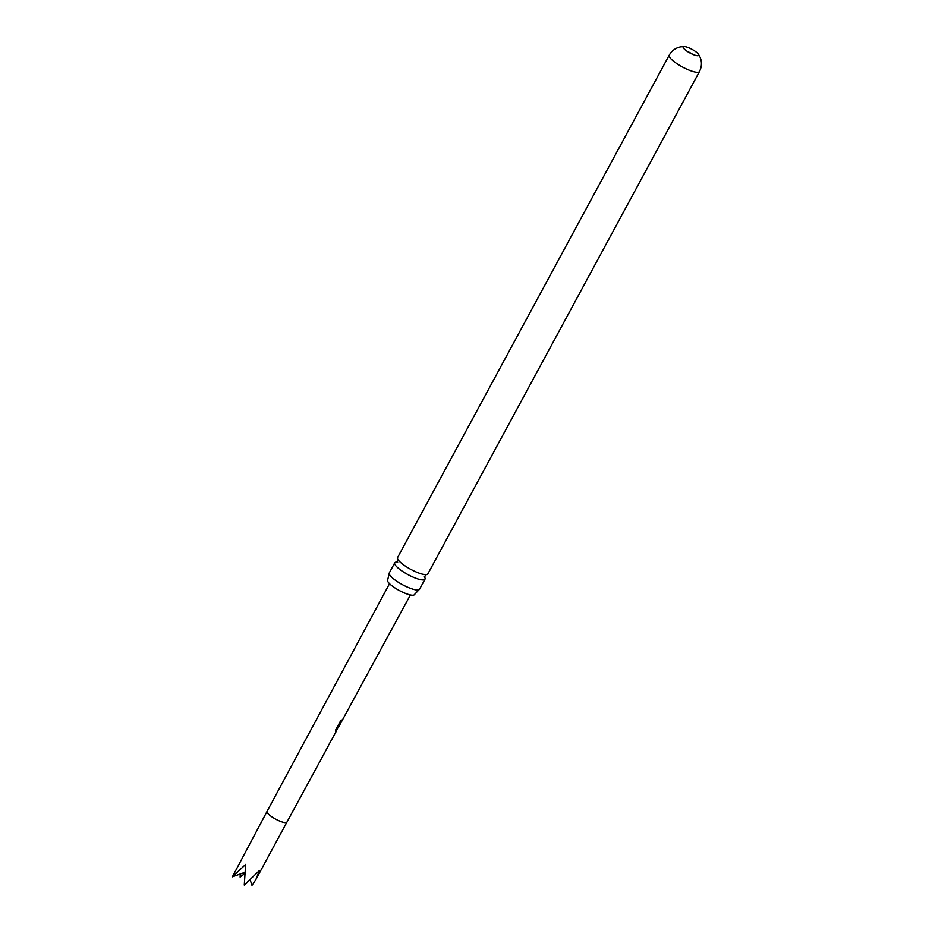 <?xml version="1.0" encoding="UTF-8"?>
<svg xmlns="http://www.w3.org/2000/svg" width="932" height="932" viewBox="0 0 932 932"><rect width="100%" height="100%" fill="white"/><g stroke="black" fill="none" stroke-linecap="round" stroke-linejoin="round"><path stroke-width="1.4" d="M424.503 577.001A17.195 4.101 -151.6 0 1 424.806 577.502A17.195 4.101 -151.6 0 1 425.004 579.156A17.195 4.101 -151.6 0 1 413.027 577.094A17.195 4.101 -151.6 0 1 394.958 564.454A17.195 4.101 -151.6 0 1 394.749 562.8A17.195 4.101 -151.6 0 1 396.834 562.043M419.016 589.735L414.495 594.5A15.25 3.646 -151.6 0 1 403.847 592.729A15.25 3.646 -151.6 0 1 387.665 579.995L389.192 573.599A17.195 4.101 28.4 0 0 389.506 574.531A17.195 4.101 28.4 0 0 407.575 587.172A17.195 4.101 28.4 0 0 419.016 589.735A17.195 4.101 28.4 0 0 419.551 589.245L425.004 579.156M698.569 54.499A8.784 2.097 28.4 0 0 698.313 54.091A8.784 2.097 28.4 0 0 691.94 49.314A8.784 2.097 28.4 0 0 684.461 46.6A8.784 2.097 28.4 0 0 683.214 46.984A8.784 2.097 28.4 0 0 683.319 47.823A8.784 2.097 28.4 0 0 691.253 53.683A8.784 2.097 28.4 0 0 698.674 55.349A8.784 2.097 28.4 0 0 698.569 54.499M692.721 54.359A8.784 2.097 28.4 0 0 687.292 51.423M325.816 750.516L328.518 745.46M320.48 760.349L325.757 750.679M328.448 745.402L336.312 731.259L335.637 731.702L335.8 729.663L340.937 720.226L341.974 720.145L338.234 727.741M341.764 720.017L337.104 729.173M338.13 727.88L410.406 594.966M336.359 730.653L336.312 731.259M320.422 760.5L286.916 822.152A11.3 2.703 -151.6 0 1 271.503 816.583A11.3 2.703 -151.6 0 1 267.041 811.399L232.383 876.826L245.652 864.407L244.266 885.12L259.515 870.465L255.881 879.552L251.99 885.4L250.277 880.169M699.478 71.543A17.195 4.101 28.4 0 1 684.95 68.292A17.195 4.101 28.4 0 1 669.421 56.829A17.195 4.101 28.4 0 1 669.223 55.174L397.591 557.546A17.195 4.101 28.4 0 0 397.789 559.2A17.195 4.101 28.4 0 0 398.605 560.412A17.195 4.101 28.4 0 0 415.87 571.84A17.195 4.101 28.4 0 0 424.887 574.625A17.195 4.101 28.4 0 0 427.846 573.914L699.478 71.543C702.041 66.3 702.087 61.197 699.617 56.211L698.313 54.091M394.749 562.8L389.296 572.877A17.195 4.101 28.4 0 0 389.192 573.599M244.86 873.575L240.118 877.094L240.27 874.006M232.383 876.826L244.941 872.34M240.118 877.094L244.86 873.424M337.174 729.15L335.462 731.562M267.041 811.399L389.529 583.677M423.99 576.302L424.526 577.106L425.866 574.636M397.708 562.089L396.729 562.078L398.069 559.596M286.916 822.152L255.881 879.552M669.223 55.174C671.879 50.596 675.723 47.812 680.756 46.845L684.461 46.6"/></g></svg>
